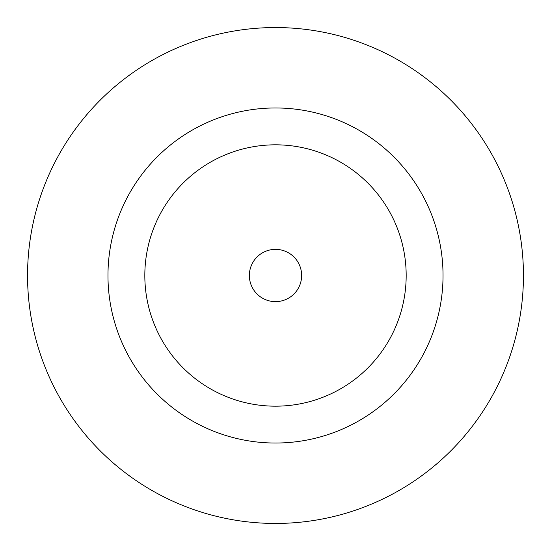 <?xml version="1.0" encoding="UTF-8"?>
<svg xmlns="http://www.w3.org/2000/svg" width="551" height="551" viewBox="0 0 551 551"><rect width="100%" height="100%" fill="white"/><g stroke="black" fill="none" stroke-linecap="round" stroke-linejoin="round"><path stroke-width="0.83" d="M301.638 275.5A26.138 26.138 0 0 0 275.5 249.362A26.138 26.138 0 0 0 249.362 275.5A26.138 26.138 0 0 0 275.5 301.638A26.138 26.138 0 0 0 301.638 275.5M443.032 275.5A167.532 167.532 0 0 0 275.5 107.968A167.532 167.532 0 0 0 107.968 275.5A167.532 167.532 0 0 0 275.5 443.032A167.532 167.532 0 0 0 443.032 275.5M523.45 275.5A247.95 247.95 0 0 0 275.5 27.55A247.95 247.95 0 0 0 27.55 275.5A247.95 247.95 0 0 0 275.5 523.45A247.95 247.95 0 0 0 523.45 275.5M144.823 275.5A130.677 130.677 0 0 0 275.5 406.177A130.677 130.677 0 0 0 406.177 275.5A130.677 130.677 0 0 0 275.5 144.823A130.677 130.677 0 0 0 144.823 275.5"/></g></svg>
